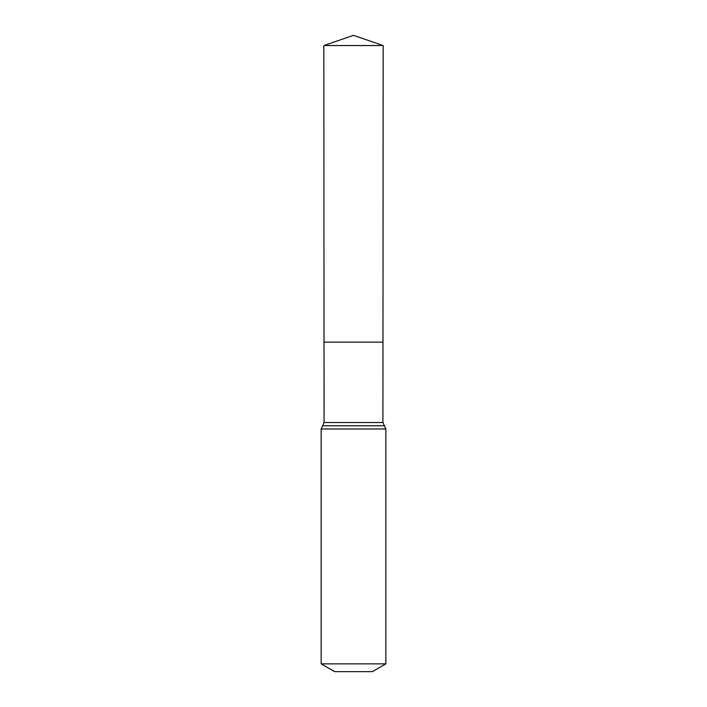 <?xml version="1.0" encoding="UTF-8"?>
<svg xmlns="http://www.w3.org/2000/svg" width="707" height="707" viewBox="0 0 707 707"><rect width="100%" height="100%" fill="white"/><g stroke="black" fill="none" stroke-linecap="round" stroke-linejoin="round"><path stroke-width="1.06" d="M321.146 663.864L385.854 663.864L372.377 671.65L334.623 671.65L321.146 663.864L321.146 428.99L324.071 422.521L382.929 422.521L383.159 45.54L323.841 45.54L353.5 35.35L383.159 45.54M324.071 422.521L324.018 342.126L382.982 342.126L324.018 342.126L323.841 45.54M385.854 663.864L385.854 428.99L382.929 422.521M353.5 342.126L382.982 342.126L383.159 45.54L353.5 35.35M321.146 428.99L385.854 428.99M322.604 425.755L384.396 425.755"/></g></svg>
